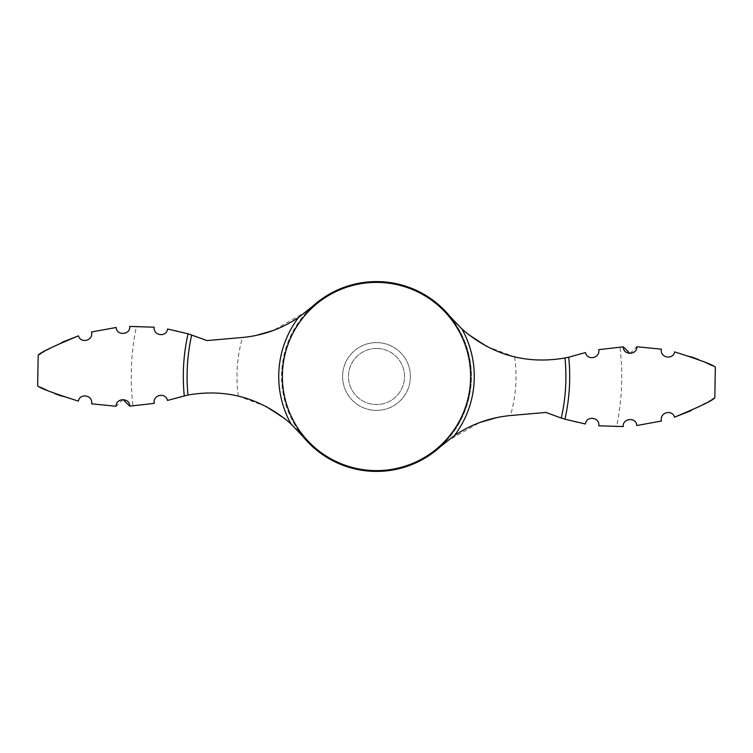 <?xml version="1.0" encoding="UTF-8"?>
<svg xmlns="http://www.w3.org/2000/svg" width="753" height="753" viewBox="0 0 753 753"><rect width="100%" height="100%" fill="white"/><g stroke="black" fill="none" stroke-linecap="round" stroke-linejoin="round"><path stroke-width="0.56" stroke-dasharray="3.77 2.82" d="M266.101 406.488L238.362 396.097C216.977 391.146 195.987 391.842 175.374 398.186L167.505 400.436C165.716 392.021 152.398 394.854 154.261 403.363L133.036 405.971A245.243 245.243 0 0 1 136.444 326.331L154.177 327.197C152.972 335.725 166.432 337.626 167.608 329.014C181.172 331.367 194.302 335.217 207.009 340.572L242.551 337.457L256.171 335.424M486.899 346.512L514.638 356.903C536.023 361.854 557.013 361.158 577.626 354.814L585.495 352.564C587.284 360.979 600.602 358.146 598.739 349.637L619.964 347.029A245.243 245.243 0 0 1 616.556 426.669L598.823 425.803C600.028 417.275 586.568 415.374 585.392 423.986C571.828 421.633 558.698 417.783 545.991 412.428L510.449 415.543L496.829 417.576M376.5 342.606A33.894 33.894 0 0 1 405.858 393.452A33.894 33.894 0 0 1 347.142 393.452A33.894 33.894 0 0 1 376.5 342.606A33.894 33.894 0 0 1 405.858 393.452A33.894 33.894 0 0 1 347.142 393.452A33.894 33.894 0 0 1 376.5 342.606M376.5 281.584A94.916 94.916 0 0 1 458.699 423.958A94.916 94.916 0 0 1 294.301 423.958A94.916 94.916 0 0 1 376.5 281.584M468.065 334.257L455.141 322.322M446.228 441.644L479.755 422.518M37.65 385.781L40.709 387.334M48.267 390.882L54.649 393.546M61.642 396.153L78.368 401.114C79.79 392.925 93.118 394.93 91.64 403.843M122.965 399.542L116.169 406.253M129.723 406.149L133.036 405.971M674.481 417.162C672.561 409.246 659.289 412.098 661.482 421.012L636.803 425.53C636.426 416.964 622.411 417.981 623.286 426.546L616.556 426.669M715.35 367.219L712.31 365.676M704.733 362.118L698.351 359.454M691.358 356.847L674.632 351.886C673.21 360.075 659.882 358.07 661.36 349.157M690.849 410.762L711.867 399.627M713.844 398.393L714.813 397.772M623.277 346.851L619.964 347.029M630.035 353.458L636.831 346.747M78.519 335.838C80.439 343.754 93.711 340.902 91.518 331.988L116.197 327.47C116.574 336.036 130.589 335.019 129.714 326.454L136.444 326.331M62.151 342.239L41.133 353.373M39.156 354.607L38.187 355.228M376.5 348.47A28.03 28.03 0 0 1 400.775 390.515A28.03 28.03 0 0 1 352.225 390.515A28.03 28.03 0 0 1 376.5 348.47A28.03 28.03 0 0 1 400.775 390.515A28.03 28.03 0 0 1 352.225 390.515A28.03 28.03 0 0 1 376.5 348.47M306.772 311.356L273.245 330.482M284.935 418.743L297.859 430.678M303.045 436.599A94.916 94.916 0 0 1 312.335 306.565A94.916 94.916 0 0 0 303.045 436.599M449.955 316.401A94.916 94.916 0 0 1 440.665 446.435A94.916 94.916 0 0 0 449.955 316.401M514.638 356.903A139.521 139.521 0 0 1 510.449 415.543M238.362 396.097A139.521 139.521 0 0 1 242.551 337.457"/><path stroke-width="1.13" d="M297.859 430.678L303.045 436.599L290.987 423.901C261.056 398.017 226.728 388.388 188.005 395.014L167.505 400.436C165.726 392.106 152.624 394.638 154.261 403.363L129.723 406.149L122.965 399.542M290.987 423.901A97.768 97.768 0 0 1 298.602 317.418C281.311 328.986 262.468 335.678 242.071 337.504L207.009 340.572L188.071 333.805L167.608 329.014C166.413 337.589 153.113 335.847 154.177 327.197L129.714 326.454C130.598 335.01 116.583 336.045 116.197 327.47L91.518 331.988C93.73 340.883 80.411 343.763 78.519 335.838L62.151 342.239M455.141 322.322L449.955 316.401A94.916 94.916 0 0 0 312.335 306.565L306.772 311.356M303.045 436.599A94.916 94.916 0 0 0 440.665 446.435L446.228 441.644M486.899 346.512L468.065 334.257M674.632 351.886C700.497 360.103 714.07 365.214 715.35 367.219C714.173 365.261 700.601 360.15 674.632 351.886C673.191 360.075 659.882 358.08 661.36 349.157L636.831 346.747C637.151 355.331 623.098 355.454 623.277 346.851L598.739 349.637C600.376 358.362 587.274 360.894 585.495 352.564L568.731 357.195A193.201 193.201 0 0 1 564.929 419.195L585.392 423.986C586.587 415.411 599.887 417.153 598.823 425.803L623.286 426.546C622.402 417.99 636.417 416.955 636.803 425.53L661.482 421.012C659.27 412.117 672.589 409.237 674.481 417.162L690.849 410.762M449.955 316.401L462.013 329.099C491.944 354.983 526.272 364.612 564.995 357.986L568.731 357.195M564.995 357.986A189.398 189.398 0 0 1 561.286 418.075L545.991 412.428L510.929 415.496C490.532 417.322 471.689 424.014 454.398 435.582L440.665 446.435M298.602 317.418L312.335 306.565M561.286 418.075L564.929 419.195M479.755 422.518L496.829 417.576M78.368 401.114C52.503 392.897 38.93 387.786 37.65 385.781C38.827 387.739 52.399 392.85 78.368 401.114C79.809 392.925 93.118 394.92 91.64 403.843L116.169 406.253C115.849 397.669 129.902 397.546 129.723 406.149M40.709 387.334L48.267 390.882M54.649 393.546L61.642 396.153M712.31 365.676L704.733 362.118M698.351 359.454L691.358 356.847M711.867 399.627L713.844 398.393M674.481 417.162C699.791 406.686 713.232 400.219 714.804 397.772C713.402 400.135 699.961 406.601 674.481 417.162M623.277 346.851L630.035 353.458M41.133 353.373L39.156 354.607M78.519 335.838C53.209 346.314 39.768 352.781 38.196 355.228C39.598 352.865 53.039 346.399 78.519 335.838M636.831 346.747L661.36 349.157M273.245 330.482L256.171 335.424M266.101 406.488L284.935 418.743M116.169 406.253L91.64 403.843M462.013 329.099A97.768 97.768 0 0 1 454.398 435.582M376.5 282.384A94.116 94.116 0 0 1 470.616 376.5A94.116 94.116 0 0 1 376.5 470.616A94.116 94.116 0 0 1 282.384 376.5A94.116 94.116 0 0 1 376.5 282.384M188.005 395.014A189.398 189.398 0 0 1 191.714 334.925M184.269 395.805A193.201 193.201 0 0 1 188.071 333.805M37.65 385.781L38.187 355.228M714.813 397.772L715.35 367.219"/></g></svg>
